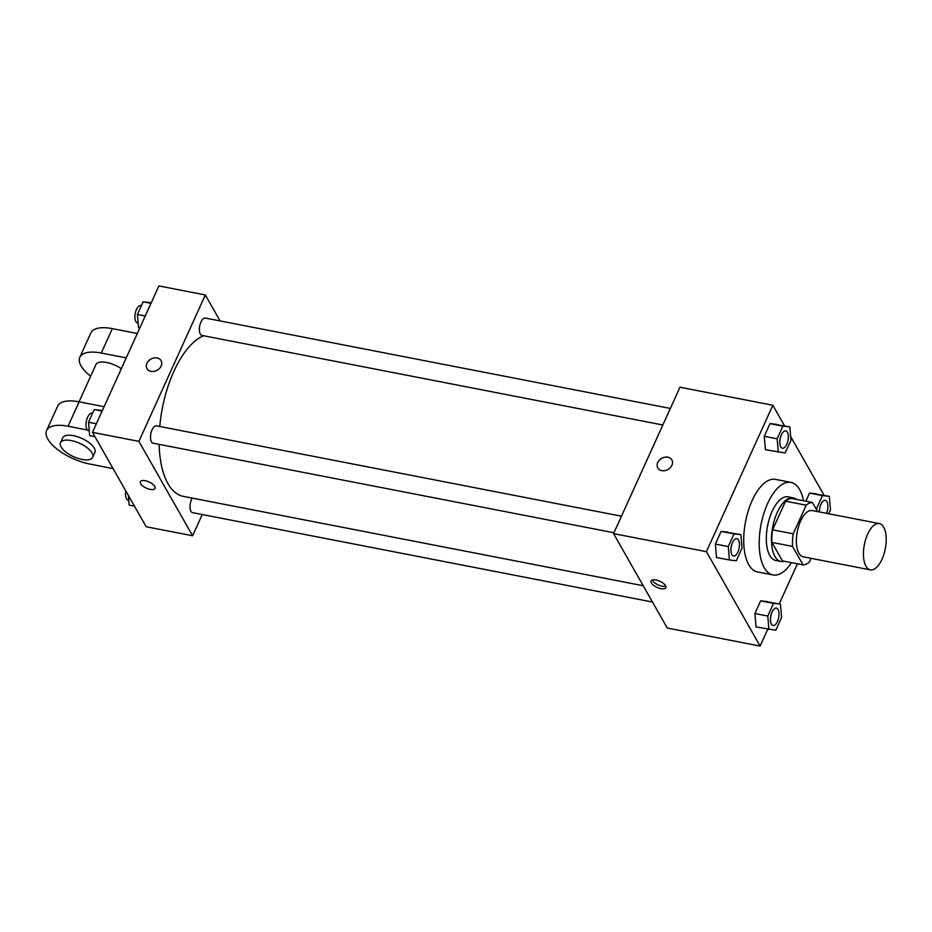 <?xml version="1.0" encoding="UTF-8"?>
<svg xmlns="http://www.w3.org/2000/svg" width="932" height="932" viewBox="0 0 932 932"><rect width="100%" height="100%" fill="white"/><g stroke="black" fill="none" stroke-linecap="round" stroke-linejoin="round"><path stroke-width="1.4" d="M865.968 566.237A23.568 10.66 -79 0 1 865.746 539.185A23.568 10.66 -79 0 1 879.319 523.574A23.568 10.66 -79 0 1 885.284 548.75A23.568 10.66 -79 0 1 870.325 569.86A23.568 10.66 -79 0 1 865.968 566.237M870.325 569.86L803.256 556.823A23.568 10.66 -79 0 1 798.899 553.2A23.568 10.66 -79 0 1 798.677 526.149A23.568 10.66 -79 0 1 812.25 510.55L879.319 523.574M803.046 564.874L782.402 560.866L771.906 542.401L792.538 546.408L803.046 564.874A31.653 14.318 -79 0 0 809.314 562.159L811.05 558.338M817.644 511.598L812.459 502.488A31.653 14.318 -79 0 0 806.192 505.202L793.202 533.838A31.653 14.318 -79 0 0 792.538 546.408M806.192 505.202L785.559 501.195L772.57 529.83L793.202 533.838M771.906 542.401A31.653 14.318 -79 0 1 772.57 529.83M785.559 501.195A31.653 14.318 -79 0 1 791.827 498.48L812.459 502.488M796.476 499.377A32.41 14.656 101 0 0 793.295 497.863A32.41 14.656 101 0 0 777.276 512.367A32.41 14.656 101 0 0 780.934 561.483A32.41 14.656 101 0 0 784.453 561.262M780.934 561.483L775.774 560.482A32.41 14.656 -79 0 1 769.785 555.507A32.41 14.656 -79 0 1 772.115 511.365A32.41 14.656 -79 0 1 788.134 496.849L793.295 497.863M791.501 562.637A47.136 21.32 -79 0 1 772.966 574.939A47.136 21.32 -79 0 1 764.24 567.716A47.136 21.32 -79 0 1 763.809 513.614A47.136 21.32 -79 0 1 790.953 482.392A47.136 21.32 -79 0 1 803.524 500.752M772.966 574.939L757.483 571.933A47.136 21.32 -79 0 1 748.769 564.699A47.136 21.32 -79 0 1 748.326 510.596A47.136 21.32 -79 0 1 775.471 479.386L790.953 482.392M789.812 426.868L770.007 423.629L764.252 436.304L765.405 449.725L785.21 452.975L790.965 440.288L789.812 426.868L782.903 426.134L777.16 438.809L778.302 452.23M828.676 513.742L830.482 509.757L829.329 496.337L809.524 493.098L805.854 501.206L809.524 493.098L822.432 495.603L816.677 508.278L816.84 510.177M824.074 495.323L790.639 436.549M784.558 425.854L772.838 405.257L706.421 551.674L760.116 646.062L767.758 629.228M779.257 603.866L797.442 563.79M740.928 534.63L721.123 531.391L715.38 544.067L716.522 557.487L729.418 559.992L736.327 560.726L742.082 548.051L740.928 534.63L734.02 533.896L728.276 546.571L729.418 559.992M780.445 604.099L760.652 600.86L754.897 613.536L756.05 626.956L775.843 630.195L781.598 617.52L780.445 604.099L773.548 603.365L767.793 616.04L768.947 629.461M772.838 405.257L679.976 387.211L613.559 533.628L706.421 551.674M661.778 470.637A8.097 6.396 150.4 0 1 657.782 467.934A8.097 6.396 150.4 0 1 661.662 458.369A8.097 6.396 150.4 0 1 671.867 459.919A8.097 6.396 150.4 0 1 670.329 467.654A8.097 6.396 150.4 0 1 661.778 470.637M613.559 533.628L667.254 628.017L760.116 646.062M651.363 582.954A8.097 3.367 24.4 0 1 651.084 580.986A8.097 3.367 24.4 0 1 659.856 581.265A8.097 3.367 24.4 0 1 665.844 587.673A8.097 3.367 24.4 0 1 659.017 588.15A8.097 3.367 24.4 0 1 651.363 582.954M665.774 586.158A8.097 3.367 24.4 0 1 658.586 585.11A8.097 3.367 24.4 0 1 652.482 580.485A8.097 3.367 24.4 0 1 652.26 580.03M657.782 467.934A8.097 6.396 150.4 0 1 661.662 458.369A8.097 6.396 150.4 0 1 671.867 459.919M643.208 585.739L183.22 496.348A82.494 37.303 -79 0 1 167.97 483.685A82.494 37.303 -79 0 1 159.151 444.366M159.756 426.472A82.494 37.303 -79 0 1 203.549 335.741M192.202 498.084A8.842 3.996 101 0 0 190.012 507.125A8.842 3.996 101 0 0 192.598 512.658L652.47 602.037M662.827 424.992L201.953 335.427A8.842 3.996 -79 0 1 200.322 334.075A8.842 3.996 -79 0 1 200.24 323.928A8.842 3.996 -79 0 1 205.331 318.068L670.341 408.449M613.955 532.755L153.069 443.189A8.842 3.996 -79 0 1 151.438 441.826A8.842 3.996 -79 0 1 151.357 431.691A8.842 3.996 -79 0 1 156.448 425.831L621.458 516.212M92.478 432.355L158.883 285.938L205.32 294.966L220.103 320.946L205.32 294.966L138.903 441.372L192.598 535.76L202.232 514.534L192.598 535.76L146.173 526.743L92.478 432.355L138.903 441.372L192.598 535.76M771.37 624.102A8.842 3.996 -79 0 1 771.288 613.955A8.842 3.996 -79 0 1 776.379 608.107A8.842 3.996 -79 0 1 776.403 608.107A8.842 3.996 -79 0 1 778.663 617.555A8.842 3.996 -79 0 1 773.047 625.465A8.842 3.996 -79 0 1 773.012 625.454A8.842 3.996 -79 0 1 771.37 624.102M767.549 601.594L760.652 600.86L773.548 603.365M760.652 600.86L754.897 613.536L767.793 616.04M754.897 613.536L756.05 626.956M773.012 625.454L773.047 625.465A8.842 3.996 -79 0 1 771.416 624.114A8.842 3.996 -79 0 1 771.335 613.967A8.842 3.996 -79 0 1 776.426 608.118L776.379 608.107M829.329 496.337L822.432 495.603M819.31 511.913A8.842 3.996 -79 0 1 825.263 500.344A8.842 3.996 -79 0 1 825.286 500.344A8.842 3.996 -79 0 1 826.498 513.311M816.432 493.832L809.524 493.098M815.64 508.08L816.677 508.278M819.344 511.924A8.842 3.996 -79 0 1 825.309 500.356L825.309 500.356M733.531 555.996L733.484 555.985A8.842 3.996 -79 0 1 733.484 555.985A8.842 3.996 -79 0 1 731.853 554.633A8.842 3.996 -79 0 1 731.771 544.486A8.842 3.996 -79 0 1 736.863 538.638A8.842 3.996 -79 0 1 736.886 538.638L736.897 538.649A8.842 3.996 -79 0 1 739.134 548.086A8.842 3.996 -79 0 1 733.531 555.996A8.842 3.996 -79 0 1 731.9 554.645A8.842 3.996 -79 0 1 731.818 544.498A8.842 3.996 -79 0 1 736.897 538.649M728.032 532.125L721.123 531.391L734.02 533.896M721.123 531.391L715.38 544.067L728.276 546.571M715.38 544.067L716.522 557.487M780.736 446.871A8.842 3.996 -79 0 1 780.655 436.724A8.842 3.996 -79 0 1 785.746 430.875A8.842 3.996 -79 0 1 785.769 430.875A8.842 3.996 -79 0 1 788.018 440.323A8.842 3.996 -79 0 1 782.414 448.234A8.842 3.996 -79 0 1 782.367 448.234A8.842 3.996 -79 0 1 780.736 446.871M776.915 424.363L770.007 423.629L782.903 426.134M770.007 423.629L764.252 436.304L777.16 438.809M764.252 436.304L765.405 449.725M782.367 448.234L782.414 448.234A8.842 3.996 -79 0 1 780.783 446.882A8.842 3.996 -79 0 1 780.69 436.735A8.842 3.996 -79 0 1 785.781 430.887L785.746 430.875M128.371 495.451L129.199 505.132L134.453 506.146M128.779 500.251L128.103 500.123A8.842 3.996 -79 0 1 126.472 498.76A8.842 3.996 -79 0 1 125.82 490.966M102.369 410.534L94.283 409.556L88.528 422.243L89.682 435.663L94.936 436.677M94.283 409.556L102.124 411.082M88.528 422.243L96.369 423.769M89.262 430.782L88.587 430.654A8.842 3.996 -79 0 1 86.944 429.291A8.842 3.996 -79 0 1 86.862 419.155A8.842 3.996 -79 0 1 91.953 413.295L92.536 413.412M151.252 302.772L143.155 301.805L137.412 314.48L138.565 327.901L139.753 328.134M143.155 301.805L151.007 303.319M137.412 314.48L145.252 316.006M138.146 323.02L137.47 322.891A8.842 3.996 -79 0 1 135.827 321.54A8.842 3.996 -79 0 1 135.746 311.393A8.842 3.996 -79 0 1 140.837 305.545L141.408 305.649M140.324 481.716A8.097 3.367 -155.6 0 0 146.312 488.123A8.097 3.367 -155.6 0 0 155.073 488.403A8.097 3.367 24.4 0 1 146.301 488.123A8.097 3.367 24.4 0 1 140.313 481.716A8.097 3.367 24.4 0 1 145.241 480.737A8.097 3.367 24.4 0 1 155.073 488.403M161.096 360.661A8.097 6.396 -29.6 0 0 153.99 357.97A8.097 6.396 -29.6 0 0 146.965 363.282A8.097 6.396 150.4 0 1 153.99 357.958A8.097 6.396 150.4 0 1 161.096 360.649A8.097 6.396 150.4 0 1 157.217 370.214A8.097 6.396 150.4 0 1 147.011 368.664A8.097 6.396 150.4 0 1 146.965 363.282A8.097 6.396 -29.6 0 0 147.011 368.664M205.32 294.966L138.903 441.372M104.116 406.69L79.127 401.832A35.358 14.702 -155.6 0 0 57.668 406.107L46.6 430.514A35.358 14.702 24.4 0 1 68.059 426.239L87.468 430.013M79.022 401.82L95.903 364.61A17.673 7.351 24.4 0 1 121.323 368.757M90.649 376.202A35.358 14.702 24.4 0 1 79.803 357.305A35.358 14.702 24.4 0 1 101.262 353.03L126.251 357.888M60.487 442.7L62.7 437.819A17.673 7.351 24.4 0 1 81.83 438.424A17.673 7.351 24.4 0 1 94.901 452.416L92.687 457.297A17.673 7.351 24.4 0 1 77.787 458.346A17.673 7.351 24.4 0 1 61.104 446.987A17.673 7.351 24.4 0 1 60.487 442.7A17.673 7.351 24.4 0 1 79.616 443.306A17.673 7.351 24.4 0 1 92.687 457.297M113.075 468.575L89.542 463.996A35.358 14.702 24.4 0 1 46.6 430.514M79.803 357.305L90.882 332.899A35.358 14.702 24.4 0 1 112.341 328.635L137.319 333.481M79.127 401.832L68.059 426.239M112.341 328.635L101.262 353.03"/></g></svg>
